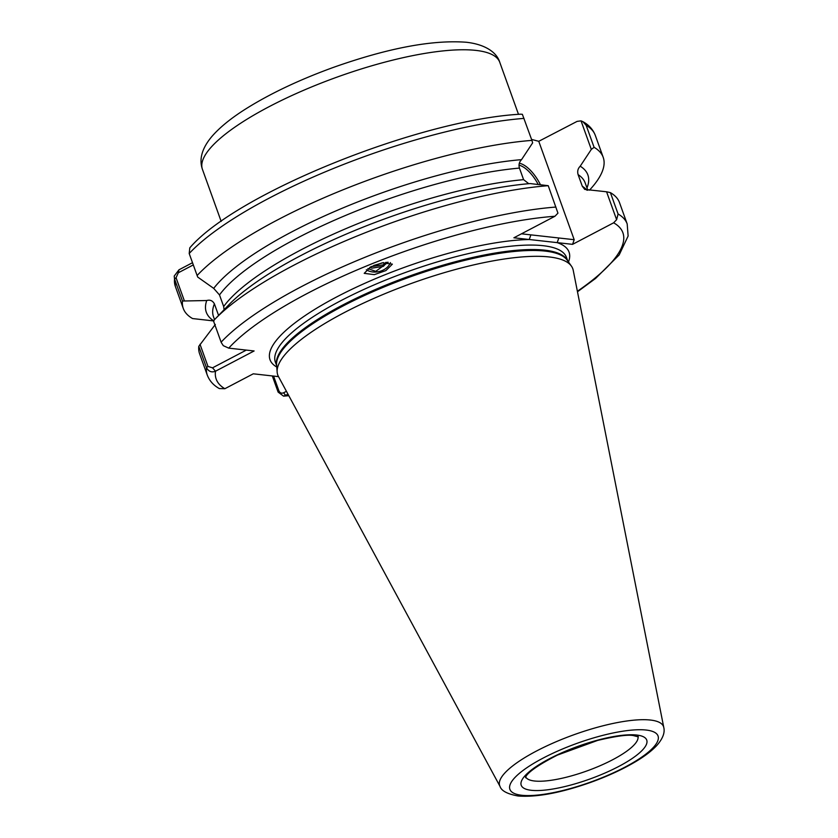 <?xml version="1.0" encoding="UTF-8"?>
<svg xmlns="http://www.w3.org/2000/svg" width="838" height="838" viewBox="0 0 838 838"><rect width="100%" height="100%" fill="white"/><g stroke="black" fill="none" stroke-linecap="round" stroke-linejoin="round"><path stroke-width="1.26" d="M390.445 262.587A14.749 11.24 -12.8 0 1 385.501 268.705A14.749 11.24 -12.8 0 1 366.332 269.742M385.92 270.58L374.314 274.655L364.216 273.345L370.668 266.924L382.275 262.839L392.373 264.148L385.92 270.58M549.11 256.941A156.79 40.884 -19.8 0 1 571.422 266.128A156.79 40.884 -19.8 0 1 573.234 270.328L663.78 727.478A87.079 22.699 -19.8 0 0 650.382 720.041A87.079 22.699 -19.8 0 0 552.839 743.17A87.079 22.699 -19.8 0 0 500.045 786.432L278.415 376.471A156.79 40.884 -19.8 0 1 277.148 372.072A156.79 40.884 -19.8 0 1 381.321 295.196A156.79 40.884 -19.8 0 1 549.11 256.941M577.382 291.278A216.12 56.345 160.2 0 0 613.625 222.814L572.564 244.35L529.249 239.511L513.883 237.793L554.945 216.256A216.12 56.345 160.2 0 0 228.732 348.137L254.113 350.965L215.502 371.213C211.679 372.732 208.672 371.559 206.483 367.693L198.784 346.335A223.138 58.178 160.2 0 0 199.601 353.783L207.29 375.141A223.138 58.178 -19.8 0 1 206.483 367.693L207.971 366.426L212.527 367.83L246.33 350.095M371.255 266.62L383.092 264.902L385.93 262.325M369.809 267.385L371.946 268.15L383.416 266.337L387.177 262.263M373.79 265.457L383.595 262.608M519.34 163.211A29.498 13.345 -117.7 0 1 540.342 184.517M521.466 233.812L574.187 239.699L572.564 244.35M531.575 139.433L538.761 141.308L574.187 239.699M618.088 213.994A223.138 58.178 -19.8 0 1 627.191 223.966L619.502 202.607A223.138 58.178 160.2 0 0 610.399 192.635L618.088 213.994L616.621 219.703L606.576 191.787L584.756 189.409L582.284 186.225L578.115 174.65C577.183 171.35 577.874 168.543 580.21 166.207L591.314 149.405L581.038 120.861L577.11 121.384L538.761 141.308M554.945 216.256L557.951 213.145L548.23 185.69A223.138 58.178 160.2 0 0 214.769 319.393A223.138 58.178 160.2 0 0 213.428 320.807L221.242 342.491L223.306 345.675L228.732 348.137M207.29 375.141C209.521 380.881 213.533 385.354 219.315 388.57L224.856 388.717L253.286 373.811L278.499 376.629M288.021 394.237L283.558 396.144L278.122 392.1L272.308 375.937M198.784 346.335L215.335 324.453M548.23 185.69L530.15 183.574A202.765 52.867 160.2 0 0 228.711 304.938L214.769 319.393M218.54 315.486A197.506 51.495 -19.8 0 1 218.571 315.423L214.402 303.848A197.506 51.495 160.2 0 0 213.481 316.659L214.549 319.624M519.434 168.092A197.506 51.495 160.2 0 0 219.504 294.945L223.673 306.519A197.506 51.495 -19.8 0 1 523.603 179.667L519.434 168.092C518.502 164.803 519.204 161.985 521.54 159.649A202.765 52.867 160.2 0 0 213.7 288.377L197.705 277.064L197.119 275.513A223.138 58.178 160.2 0 1 531.921 140.386L522.367 114.314L520.712 114.178C419.964 119.604 236.609 193.107 189.797 247.849L189.199 253.505L197.119 275.513M213.543 320.692A202.765 52.867 160.2 0 1 206.724 300.528L182.475 301.031A223.138 58.178 160.2 0 0 183.292 308.478A223.138 58.178 160.2 0 0 192.572 318.555L213.973 320.964M531.921 140.386L532.643 142.858L521.54 159.649M182.475 301.031L174.555 279.033L174.22 276.058L178.986 269.794L192.51 262.703M528.757 183.69L523.603 179.667M224.123 310.039L223.673 306.519M206.724 300.528C210.066 299.554 212.622 300.653 214.402 303.848M219.504 294.945L213.7 288.377M606.576 191.787L610.399 192.635M589.46 190.184A223.138 58.178 160.2 0 0 603.192 157.303A223.138 58.178 160.2 0 0 594.09 147.331L591.314 149.405M586.977 187.922A202.765 52.867 160.2 0 0 580.21 166.207M581.038 120.861L582.839 121.646L586.171 125.333L594.09 147.331M613.625 222.814L616.621 219.703M273.576 376.073L278.876 390.791C279.944 392.991 281.526 393.661 283.632 392.781L286.439 391.304M199.999 344.282L207.971 366.426M193.306 264.913L178.305 272.779L176.053 277.755L184.255 300.528M223.275 345.644L221.242 342.491M283.632 392.781L285.611 395.505A216.12 56.345 160.2 0 0 288.576 395.253M530.873 234.87L529.249 239.511A158.895 41.429 -19.8 0 0 343.203 293.572A158.895 41.429 -19.8 0 0 276.77 367.013M558.82 237.992L557.197 242.632A158.895 41.429 -19.8 0 1 568.478 261.99M224.856 388.717A216.12 56.345 160.2 0 1 215.502 371.213L212.527 367.83M178.986 269.794L178.305 272.779M388.172 262.263L375.738 271.355L367.872 268.579M538.111 184.308A28.094 12.706 62.3 0 0 519.015 165.149M525.772 777.077A59.687 15.566 160.2 0 0 534.529 781.006A59.687 15.566 160.2 0 0 599.275 766.079A59.687 15.566 160.2 0 0 638.001 736.675M636.66 735.031A66.715 17.399 -19.8 0 1 618.591 766.529A66.715 17.399 -19.8 0 1 531.282 790.297A66.715 17.399 -19.8 0 1 549.351 758.799A66.715 17.399 -19.8 0 1 636.66 735.031M521.791 795.272A78.741 20.531 160.2 0 0 624.834 767.22A78.741 20.531 160.2 0 0 646.161 730.045A78.741 20.531 160.2 0 0 543.108 758.097A78.741 20.531 160.2 0 0 521.791 795.272M202.44 169.37C198.899 159.21 201.989 148.316 211.689 136.699C219.954 127.114 231.927 117.467 247.619 107.756C271.742 92.85 300.318 79.411 333.335 67.417C387.931 48.08 432.272 39.69 466.357 42.256C486.155 44.477 497.049 53.004 499.773 62.326A158.005 41.198 160.2 0 0 475.89 50.395A158.005 41.198 160.2 0 0 301.659 91.153A158.005 41.198 160.2 0 0 202.44 169.37L221.169 221.389M277.148 372.072L276.603 364.792A154.831 40.371 -19.8 0 1 379.467 288.88A154.831 40.371 -19.8 0 1 545.171 251.096A154.831 40.371 -19.8 0 1 567.19 260.168L571.422 266.128M276.655 365.525A154.684 40.329 -19.8 0 1 376.105 289.215A154.684 40.329 -19.8 0 1 544.7 250.164A154.684 40.329 -19.8 0 1 567.619 260.775M276.676 365.766L275.377 362.163A154.684 40.329 -19.8 0 1 372.522 285.59A154.684 40.329 -19.8 0 1 543.087 245.691A154.684 40.329 -19.8 0 1 566.457 257.371L567.755 260.964M587.815 190.247L585.144 182.852A197.506 51.495 160.2 0 0 578.115 174.65M582.284 186.225A197.506 51.495 -19.8 0 1 586.872 190.195M221.117 342.176A223.138 58.178 -19.8 0 1 555.929 207.049M176.053 277.755L174.555 279.033A223.138 58.178 160.2 0 0 175.372 286.481L183.292 308.478M524.001 118.388A223.138 58.178 160.2 0 0 189.199 253.505M582.839 121.646C588.831 124.872 592.979 129.429 595.273 135.306A223.138 58.178 160.2 0 0 586.171 125.333M278.876 390.791L278.122 392.1M637.844 736.068L638.336 736.864L633.58 735.628C628.332 734.413 616.339 736.005 597.62 740.425L557.406 755.101C519.843 774.27 526.358 779.204 525.636 777.444L525.51 776.501M500.045 786.432C501.386 790.842 507.399 794.036 518.094 795.995C536.739 797.409 560.926 792.874 590.654 782.388C607.707 776.239 622.707 769.315 635.644 761.637C644.768 756.201 651.838 750.806 656.856 745.422C662.764 738.676 665.068 732.695 663.78 727.478M499.773 62.326L518.502 114.345M175.372 286.481L174.22 276.058M595.273 135.306L603.192 157.303M627.191 223.966L628.123 236.033L619.167 254.941L595.577 278.436L577.487 291.771M288.817 395.693L283.558 396.144"/></g></svg>
